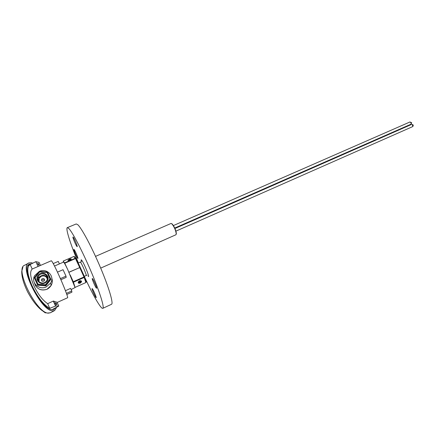 <?xml version="1.0" encoding="UTF-8"?>
<svg xmlns="http://www.w3.org/2000/svg" width="435" height="435" viewBox="0 0 435 435"><rect width="100%" height="100%" fill="white"/><g stroke="black" fill="none" stroke-linecap="round" stroke-linejoin="round"><path stroke-width="0.65" d="M92.334 288.737L92.09 288.546C91.54 288.525 94.825 296.246 95.901 297.507L96.162 297.714C96.722 297.763 93.389 289.928 92.334 288.737M74.108 249.5L73.923 249.385C73.368 249.358 76.729 257.319 77.696 258.319L77.887 258.45C78.458 258.504 75.043 250.429 74.108 249.5M73.167 237.113L72.982 237.01C72.357 236.993 75.956 245.558 76.984 246.542L77.18 246.661C77.822 246.705 74.168 238.016 73.167 237.113M92.552 278.688L92.296 278.509C91.676 278.503 95.183 286.785 96.342 288.068L96.614 288.264C97.25 288.302 93.683 279.884 92.552 278.688M84.575 276.992C91.181 291.238 96.439 301.031 100.349 306.36C101.518 307.871 102.339 308.529 102.807 308.333C104.672 307.746 99.669 291.678 91.04 271.424C82.438 251.18 72.422 232.029 68.735 228.424L67.322 227.646C65.364 228.272 70.573 244.47 78.382 262.936M102.807 308.333L111.534 304.277C113.638 303.576 108.908 287.47 100.349 267.297C91.823 247.14 81.666 228.163 77.745 224.677L76.212 223.954L67.322 227.646M69.263 259.249C70.84 258.673 71.476 258.684 71.171 259.271L69.915 260.054L67.876 260.364L69.263 259.249M79.502 280.825L79.828 280.705C81.998 280.754 82.15 281.559 80.279 283.12C78.719 283.576 78.039 283.201 78.24 282.005L79.502 280.825M81.171 281.097L80.04 280.646M57.137 302.472L67.599 297.752C68.393 297.877 63.717 285.79 58.605 274.605C54.505 265.703 52.075 261.082 51.325 260.75L32.185 269.031C29.71 271.478 30.232 276.959 33.756 285.469C37.856 294.093 42.489 300.155 47.66 303.663L53.32 301.069L57.028 302.227L58.763 306.082L56.332 307.393M53.63 301.042L55.865 306.017L55.571 306.066L53.32 301.069M37.85 264.127L38.965 265.328L38.867 264.333L37.753 263.131L37.85 264.127M56.615 303.771L56.724 304.864L55.653 303.706L55.544 302.619L56.615 303.771M34.528 283.142C36.518 288.932 40.651 290.999 46.92 289.335C51.482 286.703 53.108 282.973 51.792 278.134C52.646 280.602 52.428 283.044 51.145 285.452L46.92 289.335C41.651 290.961 37.698 289.482 35.066 284.898M39.302 271.397L34.659 275.649C30.64 282.467 38.932 290.526 46.262 286.899L50.59 283.114C55.109 276.29 46.849 267.742 39.302 271.397M63.189 261.076L64.576 262.892L75.293 258.254L73.803 256.498L63.189 261.076L63.564 262.093C63.999 262.223 65.386 264.719 67.73 269.586L75.076 287.568L71.123 289.547M28.036 265.649L29.678 264.757M40.444 265.415L39.09 262.408L35.849 261.652L30.015 264.578C26.524 266.976 27.117 273.86 31.793 285.224C37.388 296.958 43.37 304.647 49.737 308.301L55.566 306.066M68.947 272.196L80.241 267.378L84.542 276.801L84.189 277.443L73.45 282.217L74.95 286.959M84.575 276.905L86.157 281.717L85.88 282.56L75.239 287.323M52.521 309.437L52.156 309.622M47.66 303.663L49.737 308.301M32.185 269.031L30.162 264.513M55.865 306.017L58.763 306.082M38.041 266.524L35.849 261.652M65.435 290.7L70.595 288.394L71.764 290.955L71.9 292.19L66.821 294.473M60.889 279.727L66.169 277.399L66 276.149L63.048 269.705L57.469 272.136M54.522 266.03L63.564 262.093M80.279 267.427L79.735 267.574L75.478 258.591L64.755 263.229L67.73 269.586M64.755 263.229L64.576 262.892M73.45 282.217L73.254 281.733L83.998 276.959L79.735 267.574L68.986 272.288M70.22 275.023L73.254 281.733M60.394 278.612L66 276.149M78.708 281.353L78.441 282.538M66.424 293.348L71.764 290.955M53.239 263.572L58.257 261.413L59.405 263.92M80.268 267.394L76.071 258.542L75.293 258.254L76.027 258.493L84.515 276.785L83.998 276.959L85.88 282.56M73.803 256.498L74.222 256.481L76.06 258.515M74.222 256.481L74.63 256.851M41.537 280.657L41.994 279.933L44.609 279.77M44.147 280.988C42.086 281.798 41.271 281.179 41.706 279.123L41.863 278.938C43.641 278.09 44.528 278.59 44.511 280.434L44.147 280.988M47.442 277.911C45.218 274.768 42.499 274.469 39.297 277.013L38.672 277.905L38.166 280.651M49.981 278.873L50.835 279.422L45.849 285.838L37.638 285.202L34.365 277.775L39.416 271.38L47.578 272.044L50.759 279.074L45.757 285.501L37.53 284.865L34.365 277.775L35.066 277.688L37.948 284.137L45.43 284.718L49.981 278.873L47.094 272.473L39.661 271.875L35.066 277.688M45.849 285.838L45.43 284.718M37.638 285.202L37.948 284.137M39.661 271.875L39.416 271.38M47.578 272.044L47.094 272.473M39.014 281.744L39.106 278.09L41.298 276.105C44.544 275.23 46.55 276.307 47.306 279.346M38.797 281.211L39.15 278.231L41.336 276.247C44.185 275.382 46.148 276.225 47.219 278.775M37.709 278.101L38.378 276.921M79.627 281.195C78.316 282.38 78.49 282.897 80.154 282.755C81.465 281.575 81.285 281.053 79.627 281.195M79.513 280.923C78.43 281.559 78.153 282.195 78.675 282.826L80.16 282.821C81.242 282.185 81.519 281.554 80.997 280.918L79.513 280.923M79.094 282.016L79.279 282.565L80.078 282.522L80.687 281.934L80.502 281.385L79.703 281.429L79.094 282.016M80.399 281.391L80.687 281.934M79.567 281.559L80.078 282.522M69.366 259.38L68.638 259.793C68.213 260.299 68.599 260.342 69.807 259.923L70.688 259.113L69.366 259.38M68.447 259.994L68.464 260.473M68.812 259.858L70.367 259.439L68.812 259.858M70.97 259.456L70.644 259.097M69.605 259.88L69.431 259.456M31.489 263.833L29.596 264.083C19.553 266.693 41.439 310.585 52.412 309.644L54.032 309.345L55.539 307.822M32.783 263.17L31.412 262.745L28.938 262.93C18.357 265.654 41.434 311.895 52.945 310.835L54.631 310.519L56.816 307.132M43.826 311.699L45.229 312.89L45.729 312.749L45.316 312.841M171.531 223.601L172.216 224.02C174.435 226.804 175.822 229.952 176.371 233.475L176.218 234.264M100.697 268.118L175.936 234.753L176.246 233.796C175.675 230.11 174.217 226.809 171.89 223.894L170.977 223.476L95.537 256.384M81.421 261.555C80.964 259.956 81.008 259.45 81.557 260.043C83.727 262.3 90.659 279.422 88.071 276.089M84.303 276.317L86.119 275.513C86.962 275.594 81.976 263.822 80.535 262.332L80.236 262.131L81.285 261.756M46.822 280.504L46.295 281.233L46.822 280.504C49.829 275.823 42.391 271.228 38.873 275.589L38.247 276.486C35.414 281.179 42.847 285.588 46.284 281.26C42.831 285.583 35.349 281.135 38.247 276.486L38.672 277.905M38.34 275.067C42.771 269.651 51.542 276.356 46.741 281.499C42.32 286.975 33.473 280.2 38.34 275.067M28.574 263.131L24.735 265.198C13.958 268.025 37.002 314.277 48.709 313.113L50.694 312.635M410.308 124.497L410.618 124.845M412.152 124.6L412.81 126.204L412.494 126.694C413.408 126.047 413.478 125.329 412.712 124.551L412.152 124.6M409.993 121.963L411.26 123.138L410.977 124.203L411.711 122.822L409.993 121.963L173.407 225.564M78.18 263.028L80.236 262.131M87.076 275.186L86.119 275.513M58.138 306.425L52.276 309.573M51.145 285.452L50.59 283.114M86.222 282.005L84.515 276.785M68.203 260.489L67.876 260.364M41.706 279.123L41.809 280.145M70.688 259.113L70.981 259.13M22.897 267.182L21.75 271.358C21.647 276.829 23.631 283.712 27.699 292.01C32.19 300.275 36.844 306.354 41.662 310.247C44.805 312.276 46.762 313.205 47.529 313.048L50.427 312.781L54.631 310.519M29.248 264.268L29.596 264.083M45.925 312.656L45.534 312.868M43.168 311.302L43.478 311.688M411.086 124.638L410.683 124.334M175.925 231.132L412.494 126.694M174.946 228.5L411.51 124.453M174.739 228.038L410.977 124.203M172.216 224.02L171.89 223.894M176.371 233.475L176.246 233.796"/></g></svg>
